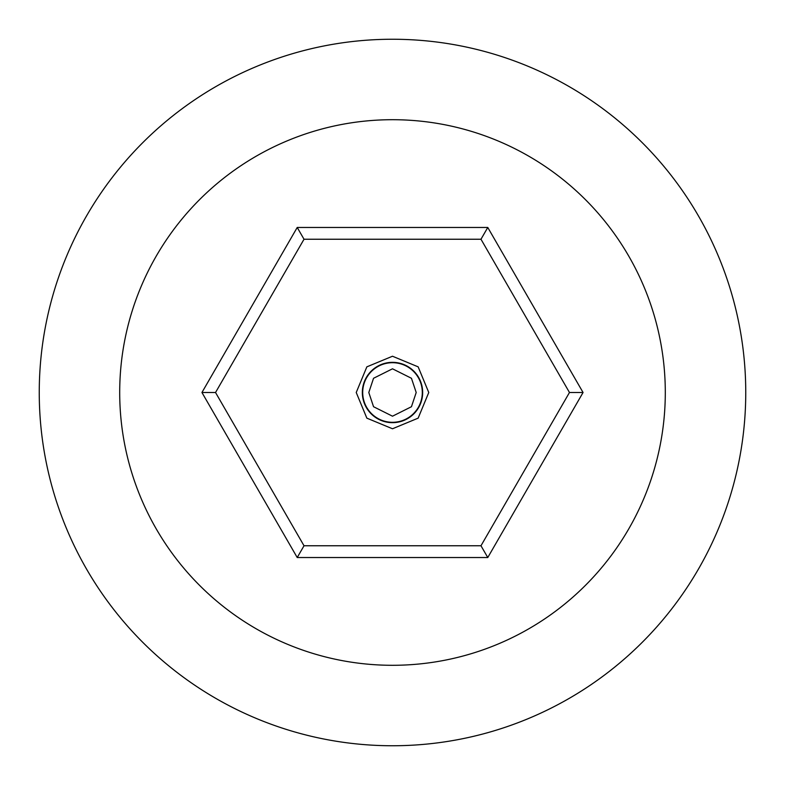 <?xml version="1.0" encoding="UTF-8"?>
<svg xmlns="http://www.w3.org/2000/svg" width="785" height="785" viewBox="0 0 785 785"><rect width="100%" height="100%" fill="white"/><g stroke="black" fill="none" stroke-linecap="round" stroke-linejoin="round"><path stroke-width="1.18" d="M356.233 392.5L366.85 366.85L392.5 356.233L418.15 366.85L428.767 392.5L418.15 418.15L392.5 428.767L366.85 418.15L356.233 392.5M119.703 392.5A272.797 272.797 0 0 1 392.5 119.703A272.797 272.797 0 0 1 665.297 392.5A272.797 272.797 0 0 1 392.5 665.297A272.797 272.797 0 0 1 119.703 392.5M745.75 392.5A353.25 353.25 0 0 0 392.5 39.25A353.25 353.25 0 0 0 39.25 392.5A353.25 353.25 0 0 0 392.5 745.75A353.25 353.25 0 0 0 745.75 392.5M297.221 227.473L487.779 227.473L583.059 392.5L487.779 557.527L297.221 557.527L201.941 392.5L297.221 227.473L304.021 239.239L215.532 392.5L201.941 392.5M583.059 392.5L569.468 392.5L480.979 239.239L487.779 227.473M480.979 239.239L304.021 239.239M215.532 392.5L304.021 545.761L297.221 557.527M304.021 545.761L480.979 545.761L487.779 557.527M480.979 545.761L569.468 392.5M422.664 392.5A30.164 30.164 0 0 0 392.5 362.336A30.164 30.164 0 0 0 362.336 392.5A30.164 30.164 0 0 0 392.5 422.664A30.164 30.164 0 0 0 422.664 392.5M422.301 392.5A29.801 29.801 0 0 1 392.5 422.301A29.801 29.801 0 0 1 362.699 392.5A29.801 29.801 0 0 1 392.5 362.699A29.801 29.801 0 0 1 422.301 392.5M416.197 392.5L411.458 406.718L392.5 416.197L373.542 406.718L368.803 392.5L373.542 378.282L392.5 368.803L411.458 378.282L416.197 392.5"/></g></svg>
